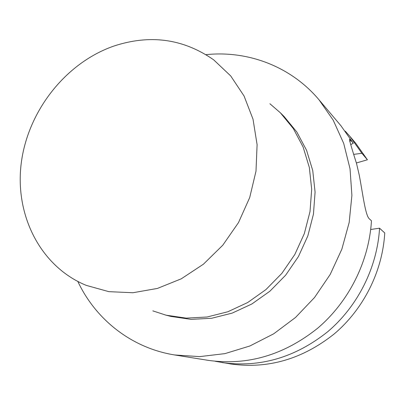 <?xml version="1.0" encoding="UTF-8"?>
<svg xmlns="http://www.w3.org/2000/svg" width="405" height="405" viewBox="0 0 405 405"><rect width="100%" height="100%" fill="white"/><g stroke="black" fill="none" stroke-linecap="round" stroke-linejoin="round"><path stroke-width="0.61" d="M206.049 54.655C247.916 50.306 290.937 66.395 319.008 99.787L340.888 125.687L353.312 143.254L350.71 144.59M221.996 362.566C259.904 367.856 295.108 357.605 327.61 331.806C357.828 306.256 377.283 267.381 379.546 228.197L384.75 232.961C382.573 271.208 363.614 309.116 334.105 334.024C302.373 359.179 267.948 369.168 230.83 363.984L215.227 361.28M345.252 131.159L349.849 136.293L361.898 153.308L367.421 159.778L356.39 162.967M349.849 136.293L355.62 143.127L367.421 159.778M379.546 228.197L370.697 229.493M353.859 154.34L361.898 153.308M349.636 141.173L351.155 140.722L349.576 139.264C349.191 139.614 351.51 147.678 356.527 163.458L359.225 175.006C362.86 193.884 365.33 215.668 369.416 218.923L371.456 220.791C369.046 261.417 348.832 301.806 317.51 328.349C283.819 355.155 247.409 365.826 208.286 360.364L174.813 354.983C131.721 348.168 95.747 319.621 77.861 281.51M351.155 140.722L353.312 143.254M319.008 99.787L333.224 120.209L343.713 143.431L350.036 168.758L351.899 195.418L349.166 222.522L341.855 249.171L330.197 274.443L314.563 297.478L295.508 317.485L273.699 333.816L249.905 345.971L224.942 353.626L199.645 356.623L174.813 354.983M113.663 46.13C149.926 34.126 183.268 38.698 213.688 59.844L230.723 75.953L244.058 95.995L253.019 119.207L257.094 144.625L256 171.143L249.713 197.549L238.479 222.623L222.801 245.182L203.426 264.192L181.273 278.812L157.398 288.436L132.891 292.739L108.844 291.656L86.255 285.378C40.171 266.47 14.519 214.741 21.283 162.861C28.006 110.914 65.605 62.967 113.663 46.13M269.892 103.731L280.371 112.793L293.321 128.577L303.117 147.01L309.334 167.483L311.683 189.282L310.007 211.602L304.327 233.609L294.83 254.461L281.87 273.355L265.948 289.575L247.693 302.53L227.812 311.769L207.061 317.004L186.219 318.127L166.02 315.176L152.847 310.878M280.371 112.793L284.052 116.458L296.875 132.081L306.58 150.316L312.746 170.566L315.08 192.112L313.44 214.169L307.835 235.912L298.46 256.512L285.652 275.172L269.917 291.19L251.869 303.983L232.207 313.1L211.683 318.264L191.054 319.363L171.057 316.442L166.02 315.176"/></g></svg>
